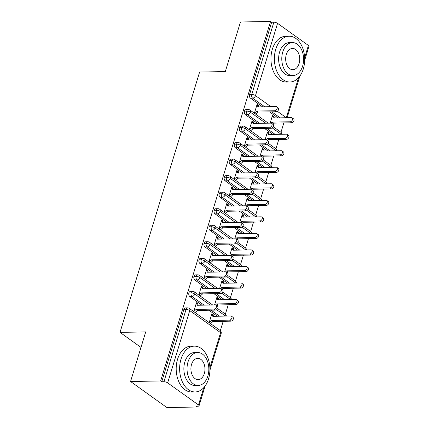 <?xml version="1.0" encoding="UTF-8"?>
<svg xmlns="http://www.w3.org/2000/svg" width="429" height="429" viewBox="0 0 429 429"><rect width="100%" height="100%" fill="white"/><g stroke="black" fill="none" stroke-linecap="round" stroke-linejoin="round"><path stroke-width="0.64" d="M196.986 407.008L195.887 406.22L198.085 406.183A2.746 0.912 -163 0 0 199.056 405.802A2.746 0.912 -163 0 0 198.493 404.96L167.653 382.866A2.746 0.912 -163 0 0 163.942 381.719L161.744 381.756L160.644 380.968L130.555 381.504L166.897 407.55L196.986 407.008L197.233 406.199M220.334 330.652L223.193 321.3M225.386 314.119L228.244 304.767M230.437 297.592L233.301 288.24M235.494 281.059L238.352 271.707M240.546 264.532L243.404 255.18M245.597 248.005L248.461 238.647M250.654 231.472L253.512 222.12M255.705 214.945L258.569 205.593M260.762 198.412L263.62 189.06M265.814 181.885L268.672 172.533M270.865 165.353L273.729 156M275.922 148.825L278.78 139.473M280.974 132.298L283.832 122.941M130.555 381.504L145.715 331.917L120.023 332.378L140.985 347.399M120.023 332.378L199.619 72.04L225.311 71.579L240.471 21.992L270.56 21.45L271.659 22.238L249.56 94.514L251.759 94.477L273.858 22.201L271.659 22.238M273.858 22.201A2.746 0.912 17 0 1 277.568 23.348L308.408 45.442A2.746 0.912 17 0 1 308.977 46.284L304.665 60.382M160.644 380.968L270.56 21.45M276.716 106.8L278.148 107.829A2.29 1.539 125.6 0 1 278.341 110.135A2.29 1.539 125.6 0 1 276.185 111.755L274.753 110.73A2.29 1.539 -54.4 0 0 276.909 109.105A2.29 1.539 -54.4 0 0 276.716 106.8A2.29 1.539 -54.4 0 0 276.013 106.596L258.017 106.918L256.933 104.885L258.365 105.909L258.515 105.416L257.69 105.427M258.515 105.416L257.084 104.386L254.381 113.224M270.147 123.139L272.501 115.439L273.933 116.463L273.112 116.479M274.313 117.954L273.933 116.463M277.96 117.884L269.568 111.872M262.543 106.837L250.456 98.177A2.746 1.818 -91 0 1 249.56 94.514M161.744 381.756L183.843 309.481A2.746 1.818 -91 0 1 185.441 307.92L187.639 307.877A2.746 1.818 89 0 0 186.041 309.443L183.843 309.481M217.315 316.243L208.923 310.226M201.898 305.191L189.811 296.53A2.746 1.818 -91 0 1 188.894 292.953A2.746 1.818 -91 0 1 190.497 291.388L192.696 291.35A2.746 1.818 89 0 0 191.093 292.91L188.894 292.953M216.071 305.153L217.503 306.183A2.29 1.539 125.6 0 1 217.696 308.489A2.29 1.539 125.6 0 1 215.54 310.108L214.109 309.084A2.29 1.539 -54.4 0 0 216.264 307.464A2.29 1.539 -54.4 0 0 216.071 305.153A2.29 1.539 -54.4 0 0 215.369 304.949L197.372 305.271L196.289 303.239L197.721 304.263L197.871 303.77L196.439 302.74L193.736 311.577M213.669 316.307L213.138 315.315L213.288 314.816L211.856 313.792L209.159 322.629M210.591 323.654L212.961 321.482L230.958 321.16L229.526 320.131A2.29 1.539 -54.4 0 0 231.681 318.511A2.29 1.539 -54.4 0 0 231.494 316.205A2.29 1.539 -54.4 0 0 230.791 316.001L212.795 316.323L211.706 314.285L213.138 315.315M222.372 299.71L213.98 293.699M206.95 288.663L194.868 280.003A2.746 1.818 -91 0 1 193.946 276.421A2.746 1.818 -91 0 1 195.549 274.86L197.748 274.817A2.746 1.818 89 0 0 196.144 276.383L193.946 276.421M221.128 288.626L222.56 289.65A2.29 1.539 125.6 0 1 222.753 291.961A2.29 1.539 125.6 0 1 220.592 293.581L219.16 292.551A2.29 1.539 -54.4 0 0 221.321 290.932A2.29 1.539 -54.4 0 0 221.128 288.626A2.29 1.539 -54.4 0 0 220.426 288.422L202.429 288.744L201.34 286.706L202.772 287.736L202.928 287.237L201.496 286.213L198.793 295.05M218.72 299.774L218.345 298.289L216.913 297.259L214.559 304.965M227.424 283.183L219.031 277.166M212.006 272.131L199.919 263.47A2.746 1.818 -91 0 1 199.002 259.894A2.746 1.818 -91 0 1 200.606 258.328L202.804 258.29A2.746 1.818 89 0 0 201.201 259.851L199.002 259.894M226.18 272.099L227.611 273.123A2.29 1.539 125.6 0 1 227.804 275.429A2.29 1.539 125.6 0 1 225.649 277.048L224.217 276.024A2.29 1.539 -54.4 0 0 226.373 274.404A2.29 1.539 -54.4 0 0 226.18 272.099A2.29 1.539 -54.4 0 0 225.477 271.889L207.48 272.217L206.397 270.179L207.829 271.203L207.979 270.71L206.547 269.685L203.845 278.518M223.777 283.247L223.246 282.255L223.396 281.756L221.965 280.732L219.61 288.438M232.475 266.65L224.088 260.639M217.058 255.604L204.971 246.943A2.746 1.818 -91 0 1 204.054 243.361A2.746 1.818 -91 0 1 205.657 241.8L207.856 241.758A2.746 1.818 89 0 0 206.252 243.323L204.054 243.361M231.236 255.566L232.668 256.596A2.29 1.539 125.6 0 1 232.856 258.901A2.29 1.539 125.6 0 1 230.7 260.521L229.268 259.497A2.29 1.539 -54.4 0 0 231.424 257.872A2.29 1.539 -54.4 0 0 231.236 255.566A2.29 1.539 -54.4 0 0 230.534 255.362L212.537 255.684L211.449 253.652L212.881 254.676L213.031 254.177L211.599 253.153L208.902 261.99M228.829 266.72L228.298 265.723L228.453 265.229L227.021 264.2L224.662 271.906M237.532 250.123L229.14 244.112M222.115 239.076L210.028 230.416A2.746 1.818 -91 0 1 209.111 226.834A2.746 1.818 -91 0 1 210.709 225.268L212.907 225.23A2.746 1.818 89 0 0 211.304 226.796L209.111 226.834M236.288 239.039L237.72 240.063A2.29 1.539 125.6 0 1 237.913 242.369A2.29 1.539 125.6 0 1 235.752 243.988L234.32 242.964A2.29 1.539 -54.4 0 0 236.481 241.345A2.29 1.539 -54.4 0 0 236.288 239.039A2.29 1.539 -54.4 0 0 235.585 238.835L217.589 239.157L216.506 237.119L217.937 238.143L218.088 237.65L216.656 236.626L213.953 245.463M233.885 250.187L233.355 249.195L233.505 248.697L232.073 247.672L229.719 255.378M242.583 233.596L234.191 227.579M227.166 222.544L215.079 213.883A2.746 1.818 -91 0 1 214.162 210.307A2.746 1.818 -91 0 1 215.766 208.741L217.964 208.703A2.746 1.818 89 0 0 216.361 210.264L214.162 210.307M241.339 222.506L242.771 223.536A2.29 1.539 125.6 0 1 242.964 225.842A2.29 1.539 125.6 0 1 240.808 227.461L239.377 226.437A2.29 1.539 -54.4 0 0 241.532 224.812A2.29 1.539 -54.4 0 0 241.339 222.506A2.29 1.539 -54.4 0 0 240.637 222.302L222.64 222.624L221.557 220.592L222.989 221.616L223.139 221.123L221.707 220.093L219.004 228.93M238.937 233.66L238.556 232.169L237.124 231.145L234.77 238.846M247.64 217.063L239.248 211.052M232.218 206.017L220.136 197.356A2.746 1.818 -91 0 1 219.214 193.774A2.746 1.818 -91 0 1 220.817 192.213L223.016 192.171A2.746 1.818 89 0 0 221.412 193.736L219.214 193.774M246.396 205.979L247.828 207.003A2.29 1.539 125.6 0 1 248.021 209.309A2.29 1.539 125.6 0 1 245.86 210.934L244.428 209.904A2.29 1.539 -54.4 0 0 246.589 208.285A2.29 1.539 -54.4 0 0 246.396 205.979A2.29 1.539 -54.4 0 0 245.694 205.775L227.697 206.097L226.609 204.059L228.04 205.089L228.196 204.59L226.764 203.566L224.061 212.403M243.988 217.128L243.613 215.637L242.181 214.613L239.827 222.319M252.692 200.536L244.299 194.519M237.275 189.484L225.187 180.823A2.746 1.818 -91 0 1 224.27 177.247A2.746 1.818 -91 0 1 225.874 175.681L228.072 175.643A2.746 1.818 89 0 0 226.469 177.204L224.27 177.247M251.448 189.446L252.879 190.476A2.29 1.539 125.6 0 1 253.072 192.782A2.29 1.539 125.6 0 1 250.917 194.401L249.485 193.377A2.29 1.539 -54.4 0 0 251.641 191.758A2.29 1.539 -54.4 0 0 251.448 189.446A2.29 1.539 -54.4 0 0 250.745 189.243L232.749 189.564L231.665 187.532L233.097 188.556L233.247 188.063L231.816 187.033L229.113 195.871M249.045 200.6L248.514 199.608L248.664 199.11L247.233 198.085L244.879 205.786M257.743 184.003L249.356 177.992M242.326 172.957L230.239 164.296A2.746 1.818 -91 0 1 229.322 160.714A2.746 1.818 -91 0 1 230.925 159.154L233.124 159.111A2.746 1.818 89 0 0 231.521 160.677L229.322 160.714M256.504 172.919L257.936 173.943A2.29 1.539 125.6 0 1 258.124 176.255A2.29 1.539 125.6 0 1 255.968 177.874L254.536 176.845A2.29 1.539 -54.4 0 0 256.692 175.225A2.29 1.539 -54.4 0 0 256.504 172.919A2.29 1.539 -54.4 0 0 255.802 172.715L237.805 173.037L236.717 170.999L238.149 172.029L238.299 171.53L236.867 170.506L234.17 179.343M254.097 184.068L253.566 183.076L253.721 182.582L252.29 181.553L249.93 189.259M262.8 167.476L254.408 161.46M247.383 156.424L235.296 147.764A2.746 1.818 -91 0 1 234.379 144.187A2.746 1.818 -91 0 1 235.977 142.621L238.175 142.584A2.746 1.818 89 0 0 236.572 144.144L234.379 144.187M261.556 156.392L262.988 157.416A2.29 1.539 125.6 0 1 263.181 159.722A2.29 1.539 125.6 0 1 261.02 161.342L259.588 160.317A2.29 1.539 -54.4 0 0 261.749 158.698A2.29 1.539 -54.4 0 0 261.556 156.392A2.29 1.539 -54.4 0 0 260.853 156.183L242.857 156.51L241.768 154.472L243.2 155.496L243.356 155.003L241.924 153.979L239.221 162.811M259.154 167.541L258.623 166.549L258.773 166.05L257.341 165.026L254.987 172.731M267.852 150.944L259.459 144.932M252.434 139.897L240.347 131.236A2.746 1.818 -91 0 1 239.43 127.654A2.746 1.818 -91 0 1 241.034 126.094L243.232 126.051A2.746 1.818 89 0 0 241.629 127.617L239.43 127.654M266.607 139.859L268.039 140.889A2.29 1.539 125.6 0 1 268.232 143.195A2.29 1.539 125.6 0 1 266.077 144.814L264.645 143.79A2.29 1.539 -54.4 0 0 266.8 142.165A2.29 1.539 -54.4 0 0 266.607 139.859A2.29 1.539 -54.4 0 0 265.905 139.656L247.908 139.977L246.825 137.945L248.257 138.969L248.407 138.47L246.975 137.446L244.273 146.284M264.205 151.013L263.824 149.523L262.392 148.493L260.038 156.199M272.908 134.416L264.516 128.405M257.486 123.37L245.404 114.709A2.746 1.818 -91 0 1 244.482 111.127A2.746 1.818 -91 0 1 246.085 109.561L248.284 109.524A2.746 1.818 89 0 0 246.68 111.09L244.482 111.127M271.664 123.332L273.096 124.356A2.29 1.539 125.6 0 1 273.289 126.662A2.29 1.539 125.6 0 1 271.128 128.282L269.696 127.257A2.29 1.539 -54.4 0 0 271.857 125.638A2.29 1.539 -54.4 0 0 271.664 123.332A2.29 1.539 -54.4 0 0 270.962 123.128L252.965 123.45L251.877 121.412L253.308 122.437L253.464 121.943L252.032 120.919L249.329 129.756M269.256 134.481L268.881 132.99L267.449 131.966L265.095 139.672M265.723 123.22L250.397 112.232A2.746 0.912 -163 0 0 246.68 111.09A2.746 1.818 89 0 0 247.597 114.666L245.404 114.709M281.145 134.266L272.238 127.885M253.464 121.943L252.638 121.959M268.881 132.99L268.055 133.006M248.407 138.47L247.587 138.487M263.824 149.523L263.004 149.539M243.356 155.003L242.53 155.019M258.773 166.05L257.952 166.066M238.299 171.53L237.478 171.546M253.721 182.582L252.896 182.593M233.247 188.063L232.421 188.074M248.664 199.11L247.844 199.126M228.196 204.59L227.37 204.606M243.613 215.637L242.787 215.653M223.139 221.123L222.319 221.133M238.556 232.169L237.736 232.186M218.088 237.65L217.262 237.666M233.505 248.697L232.684 248.713M213.031 254.177L212.21 254.193M228.453 265.229L227.627 265.245M207.979 270.71L207.159 270.726M223.396 281.756L222.576 281.773M202.928 287.237L202.102 287.253M218.345 298.289L217.519 298.3M197.871 303.77L197.05 303.78M213.288 314.816L212.468 314.832M260.671 139.747L245.34 128.764A2.746 0.912 -163 0 0 241.629 127.617A2.746 1.818 89 0 0 242.546 131.199L240.347 131.236M276.088 150.799L267.181 144.417M255.62 156.279L240.288 145.292A2.746 0.912 -163 0 0 236.572 144.144A2.746 1.818 89 0 0 237.494 147.726L235.296 147.764M271.037 167.326L262.13 160.945M250.563 172.807L235.231 161.824A2.746 0.912 -163 0 0 231.521 160.677A2.746 1.818 89 0 0 232.438 164.253L230.239 164.296M265.98 183.859L257.078 177.477M245.511 189.339L230.18 178.351A2.746 0.912 -163 0 0 226.469 177.204A2.746 1.818 89 0 0 227.386 180.786L225.187 180.823M260.929 200.386L252.021 194.005M240.454 205.866L225.128 194.884A2.746 0.912 -163 0 0 221.412 193.736A2.746 1.818 89 0 0 222.335 197.313L220.136 197.356M255.877 216.918L246.97 210.532M235.403 222.399L220.072 211.411A2.746 0.912 -163 0 0 216.361 210.264A2.746 1.818 89 0 0 217.278 213.846L215.079 213.883M250.82 233.446L241.918 227.064M230.352 238.926L215.02 227.938A2.746 0.912 -163 0 0 211.304 226.796A2.746 1.818 89 0 0 212.226 230.373L210.028 230.416M245.769 249.973L236.862 243.592M225.295 255.453L209.963 244.471A2.746 0.912 -163 0 0 206.252 243.323A2.746 1.818 89 0 0 207.169 246.906L204.971 246.943M240.712 266.506L231.81 260.124M220.243 271.986L204.912 260.998A2.746 0.912 -163 0 0 201.201 259.851A2.746 1.818 89 0 0 202.118 263.433L199.919 263.47M235.66 283.033L226.753 276.651M215.186 288.513L199.86 277.531A2.746 0.912 -163 0 0 196.144 276.383A2.746 1.818 89 0 0 197.067 279.96L194.868 280.003M230.609 299.565L221.702 293.184M210.135 305.046L194.804 294.058A2.746 0.912 -163 0 0 191.093 292.91A2.746 1.818 89 0 0 192.01 296.493L189.811 296.53M225.552 316.093L216.65 309.711M276.185 111.755L258.188 112.076L255.834 114.173L254.402 113.149L256.757 111.052L258.188 112.076M258.365 105.909L258.891 106.901M274.753 110.73L256.757 111.052M292.133 117.852L293.565 118.876A2.29 1.539 125.6 0 1 293.758 121.182A2.29 1.539 125.6 0 1 291.602 122.801L290.17 121.777A2.29 1.539 -54.4 0 0 292.326 120.158A2.29 1.539 -54.4 0 0 292.133 117.852A2.29 1.539 -54.4 0 0 291.43 117.643L273.434 117.97L272.351 115.932L273.782 116.956M271.021 123.128L272.174 122.099L290.17 121.777M272.613 124.013L273.605 123.128L291.602 122.801M273.605 123.128L272.174 122.099M271.128 128.282L253.131 128.609L250.783 130.706L249.351 129.676L251.7 127.579L253.131 128.609M253.308 122.437L253.839 123.434M269.696 127.257L251.7 127.579M266.077 144.814L248.08 145.136L245.731 147.233L244.299 146.209L246.648 144.112L248.08 145.136M248.257 138.969L248.788 139.961M264.645 143.79L246.648 144.112M261.02 161.342L243.023 161.663L240.674 163.765L239.243 162.736L241.591 160.639L243.023 161.663M243.2 155.496L243.731 156.494M259.588 160.317L241.591 160.639M255.968 177.874L237.972 178.196L235.623 180.293L234.191 179.268L236.54 177.172L237.972 178.196M238.149 172.029L238.68 173.021M254.536 176.845L236.54 177.172M287.081 134.379L288.513 135.403A2.29 1.539 125.6 0 1 288.706 137.714A2.29 1.539 125.6 0 1 286.545 139.334L285.113 138.31A2.29 1.539 -54.4 0 0 287.274 136.685A2.29 1.539 -54.4 0 0 287.081 134.379A2.29 1.539 -54.4 0 0 286.379 134.175L268.382 134.497L267.299 132.459L268.731 133.489M265.969 139.656L267.117 138.631L285.113 138.31M267.557 140.54L268.549 139.656L286.545 139.334M268.549 139.656L267.117 138.631M282.03 150.911L283.462 151.936A2.29 1.539 125.6 0 1 283.649 154.242A2.29 1.539 125.6 0 1 281.494 155.861L280.062 154.837A2.29 1.539 -54.4 0 0 282.218 153.217A2.29 1.539 -54.4 0 0 282.03 150.911A2.29 1.539 -54.4 0 0 281.327 150.702L263.331 151.024L262.242 148.992L263.674 150.016M260.918 156.183L262.065 155.159L280.062 154.837M262.505 157.073L263.497 156.183L281.494 155.861M263.497 156.183L262.065 155.159M276.973 167.439L278.405 168.463A2.29 1.539 125.6 0 1 278.598 170.769A2.29 1.539 125.6 0 1 276.442 172.394L275.01 171.364A2.29 1.539 -54.4 0 0 277.166 169.745A2.29 1.539 -54.4 0 0 276.973 167.439A2.29 1.539 -54.4 0 0 276.271 167.235L258.274 167.557L257.191 165.519L258.623 166.549M255.861 172.715L257.014 171.691L275.01 171.364M257.454 173.6L258.446 172.715L276.442 172.394M258.446 172.715L257.014 171.691M271.922 183.966L273.353 184.996A2.29 1.539 125.6 0 1 273.546 187.301A2.29 1.539 125.6 0 1 271.385 188.921L269.954 187.897A2.29 1.539 -54.4 0 0 272.115 186.277A2.29 1.539 -54.4 0 0 271.922 183.966A2.29 1.539 -54.4 0 0 271.219 183.762L253.223 184.084L252.134 182.052L253.566 183.076M250.809 189.243L251.957 188.218L269.954 187.897M252.397 190.127L253.389 189.243L271.385 188.921M253.389 189.243L251.957 188.218M303.298 68.983A22.898 15.144 89 0 0 289.119 36.224A22.898 15.144 89 0 0 275.761 49.249A22.898 15.144 89 0 0 289.94 82.009A22.898 15.144 89 0 0 303.298 68.983M289.119 36.224L285.687 36.283A22.898 15.144 89 0 0 272.329 49.314A22.898 15.144 89 0 0 286.508 82.073L289.94 82.009M292.986 75.542L289.827 75.601A16.484 10.902 -91 0 1 279.617 52.011A16.484 10.902 -91 0 1 289.232 42.632L292.396 42.573A16.484 10.902 89 0 0 282.775 51.957A16.484 10.902 89 0 0 292.986 75.542A16.484 10.902 89 0 0 302.601 66.163A16.484 10.902 89 0 0 292.396 42.573M286.304 54.483A10.623 7.025 89 0 0 292.878 69.68A10.623 7.025 89 0 0 299.077 63.637A10.623 7.025 89 0 0 292.498 48.434A10.623 7.025 89 0 0 286.304 54.483M208.542 378.909A22.898 15.144 89 0 0 194.364 346.149A22.898 15.144 89 0 0 181.006 359.18A22.898 15.144 89 0 0 195.184 391.94A22.898 15.144 89 0 0 208.542 378.909M194.364 346.149L190.932 346.214A22.898 15.144 89 0 0 177.574 359.239A22.898 15.144 89 0 0 191.752 391.999L195.184 391.94M198.23 385.473L195.072 385.526A16.484 10.902 -91 0 1 184.861 361.942A16.484 10.902 -91 0 1 194.482 352.563L197.64 352.504A16.484 10.902 89 0 0 188.025 361.883A16.484 10.902 89 0 0 198.23 385.473A16.484 10.902 89 0 0 207.845 376.088A16.484 10.902 89 0 0 197.64 352.504M191.548 364.409A10.623 7.025 89 0 0 198.123 379.611A10.623 7.025 89 0 0 204.322 373.568A10.623 7.025 89 0 0 197.742 358.365A10.623 7.025 89 0 0 191.548 364.409M250.917 194.401L232.92 194.723L230.566 196.82L229.14 195.796L231.488 193.699L232.92 194.723M233.097 188.556L233.628 189.548M249.485 193.377L231.488 193.699M266.865 200.499L268.297 201.523A2.29 1.539 125.6 0 1 268.49 203.829A2.29 1.539 125.6 0 1 266.334 205.453L264.902 204.424A2.29 1.539 -54.4 0 0 267.058 202.804A2.29 1.539 -54.4 0 0 266.865 200.499A2.29 1.539 -54.4 0 0 266.162 200.295L248.166 200.616L247.083 198.579L248.514 199.608M245.753 205.775L246.906 204.746L264.902 204.424M247.345 206.66L248.337 205.775L266.334 205.453M248.337 205.775L246.906 204.746M245.86 210.934L227.863 211.256L225.515 213.352L224.083 212.323L226.432 210.226L227.863 211.256M228.04 205.089L228.571 206.081M244.428 209.904L226.432 210.226M261.813 217.026L263.245 218.055A2.29 1.539 125.6 0 1 263.438 220.361A2.29 1.539 125.6 0 1 261.277 221.981L259.845 220.956A2.29 1.539 -54.4 0 0 262.006 219.332A2.29 1.539 -54.4 0 0 261.813 217.026A2.29 1.539 -54.4 0 0 261.111 216.822L243.114 217.144L242.031 215.111L243.463 216.136M240.701 222.302L241.849 221.278L259.845 220.956M242.288 223.187L243.281 222.302L261.277 221.981M243.281 222.302L241.849 221.278M240.808 227.461L222.812 227.783L220.463 229.88L219.031 228.855L221.38 226.759L222.812 227.783M222.989 221.616L223.52 222.608M239.377 226.437L221.38 226.759M256.762 233.558L258.194 234.583A2.29 1.539 125.6 0 1 258.381 236.888A2.29 1.539 125.6 0 1 256.226 238.508L254.794 237.484A2.29 1.539 -54.4 0 0 256.95 235.864A2.29 1.539 -54.4 0 0 256.762 233.558A2.29 1.539 -54.4 0 0 256.059 233.349L238.063 233.676L236.974 231.639L238.406 232.663M235.65 238.835L236.797 237.805L254.794 237.484M237.237 239.72L238.229 238.835L256.226 238.508M238.229 238.835L236.797 237.805M235.752 243.988L217.755 244.316L215.406 246.412L213.974 245.383L216.323 243.286L217.755 244.316M217.937 238.143L218.463 239.141M234.32 242.964L216.323 243.286M251.705 250.086L253.137 251.11A2.29 1.539 125.6 0 1 253.33 253.421A2.29 1.539 125.6 0 1 251.174 255.041L249.742 254.016A2.29 1.539 -54.4 0 0 251.898 252.391A2.29 1.539 -54.4 0 0 251.705 250.086A2.29 1.539 -54.4 0 0 251.003 249.882L233.006 250.204L231.923 248.171L233.355 249.195M230.593 255.362L231.746 254.338L249.742 254.016M232.186 256.247L233.178 255.362L251.174 255.041M233.178 255.362L231.746 254.338M230.7 260.521L212.704 260.843L210.355 262.939L208.923 261.915L211.272 259.818L212.704 260.843M212.881 254.676L213.411 255.668M229.268 259.497L211.272 259.818M246.654 266.618L248.085 267.642A2.29 1.539 125.6 0 1 248.278 269.948A2.29 1.539 125.6 0 1 246.117 271.568L244.686 270.543A2.29 1.539 -54.4 0 0 246.847 268.924A2.29 1.539 -54.4 0 0 246.654 266.618A2.29 1.539 -54.4 0 0 245.951 266.409L227.955 266.731L226.866 264.698L228.298 265.723M225.541 271.889L226.689 270.865L244.686 270.543M227.129 272.78L228.121 271.889L246.117 271.568M228.121 271.889L226.689 270.865M225.649 277.048L207.652 277.37L205.303 279.472L203.872 278.442L206.22 276.346L207.652 277.37M207.829 271.203L208.36 272.201M224.217 276.024L206.22 276.346M241.597 283.145L243.029 284.17A2.29 1.539 125.6 0 1 243.222 286.475A2.29 1.539 125.6 0 1 241.066 288.1L239.634 287.071A2.29 1.539 -54.4 0 0 241.79 285.451A2.29 1.539 -54.4 0 0 241.597 283.145A2.29 1.539 -54.4 0 0 240.9 282.942L222.898 283.263L221.814 281.226L223.246 282.255M220.485 288.422L221.637 287.398L239.634 287.071M222.077 289.307L223.069 288.422L241.066 288.1M223.069 288.422L221.637 287.398M220.592 293.581L202.595 293.903L200.246 295.999L198.815 294.975L201.163 292.878L202.595 293.903M202.772 287.736L203.303 288.728M219.16 292.551L201.163 292.878M236.545 299.673L237.977 300.702A2.29 1.539 125.6 0 1 238.17 303.008A2.29 1.539 125.6 0 1 236.014 304.628L234.583 303.603A2.29 1.539 -54.4 0 0 236.738 301.984A2.29 1.539 -54.4 0 0 236.545 299.673A2.29 1.539 -54.4 0 0 235.843 299.469L217.846 299.791L216.763 297.758L218.195 298.782M215.433 304.949L216.581 303.925L234.583 303.603M217.02 305.834L218.012 304.949L236.014 304.628M218.012 304.949L216.581 303.925M215.54 310.108L197.544 310.43L195.195 312.526L193.763 311.502L196.112 309.406L197.544 310.43M197.721 304.263L198.252 305.26M214.109 309.084L196.112 309.406M231.494 316.205L232.926 317.229A2.29 1.539 125.6 0 1 233.113 319.535A2.29 1.539 125.6 0 1 230.958 321.16M210.483 323.579L209.18 322.549L211.529 320.452L229.526 320.131M212.961 321.482L211.529 320.452M277.568 23.348L255.475 95.624L270.913 106.687M277.359 111.309L286.309 117.718L298.536 77.729M304.633 57.781L308.408 45.442M264.741 106.8L252.654 98.139A2.746 1.818 89 0 1 251.759 94.477A2.746 0.912 17 0 1 255.475 95.624A2.746 1.85 125.6 0 1 252.654 98.139L250.456 98.177M198.493 404.96L203.78 387.66M209.883 367.712L220.586 332.684L189.752 310.591L167.653 382.866M163.942 381.719L186.041 309.443A2.746 0.912 -163 0 1 189.752 310.591A2.746 1.85 125.6 0 0 189.291 308.392A2.746 2.746 0 0 0 187.639 307.877M209.91 370.313L221.155 333.526A2.746 0.912 -163 0 0 220.586 332.684A2.746 1.85 125.6 0 0 220.131 330.491L189.291 308.392M280.158 117.846L271.766 111.835M248.284 109.524A2.746 2.746 0 0 1 249.935 110.038A2.746 1.85 125.6 0 1 250.397 112.232A2.746 1.85 125.6 0 1 247.603 114.666L247.597 114.666M273.246 126.743L280.77 132.137A2.746 1.85 125.6 0 1 281.252 134.266M275.107 134.379L266.715 128.362M259.684 123.327L247.603 114.666M270.05 150.906L261.658 144.895M254.633 139.859L242.546 131.199A2.746 1.85 125.6 0 0 245.34 128.764A2.746 1.85 125.6 0 0 244.879 126.566A2.746 2.746 0 0 0 243.232 126.051M264.999 167.433L256.606 161.422M249.581 156.387L237.494 147.726A2.746 1.85 125.6 0 0 240.288 145.292A2.746 1.85 125.6 0 0 239.827 143.098A2.746 2.746 0 0 0 238.175 142.584M259.947 183.966L251.555 177.955M244.525 172.919L232.443 164.259A2.746 1.85 125.6 0 0 235.231 161.824A2.746 1.85 125.6 0 0 234.776 159.626A2.746 2.746 0 0 0 233.124 159.111M254.89 200.493L246.498 194.482M239.473 189.446L227.386 180.786A2.746 1.85 125.6 0 0 230.18 178.351A2.746 1.85 125.6 0 0 229.719 176.158A2.746 2.746 0 0 0 228.072 175.643M249.839 217.026L241.447 211.009M234.422 205.974L222.335 197.313A2.746 1.85 125.6 0 0 225.128 194.884A2.746 1.85 125.6 0 0 224.667 192.685A2.746 2.746 0 0 0 223.016 192.171M244.782 233.553L236.395 227.542M229.365 222.506L217.278 213.846A2.746 1.85 125.6 0 0 220.072 211.411A2.746 1.85 125.6 0 0 219.61 209.213A2.746 2.746 0 0 0 217.964 208.703M239.731 250.086L231.338 244.069M224.313 239.033L212.226 230.373A2.746 1.85 125.6 0 0 215.02 227.938A2.746 1.85 125.6 0 0 214.559 225.745A2.746 2.746 0 0 0 212.907 225.23M234.679 266.613L226.287 260.601M219.257 255.566L207.175 246.906A2.746 1.85 125.6 0 0 209.963 244.471A2.746 1.85 125.6 0 0 209.508 242.272A2.746 2.746 0 0 0 207.856 241.758M229.622 283.14L221.23 277.129M214.205 272.093L202.118 263.433A2.746 1.85 125.6 0 0 204.912 260.998A2.746 1.85 125.6 0 0 204.451 258.805A2.746 2.746 0 0 0 202.804 258.29M224.571 299.673L216.178 293.661M209.154 288.626L197.067 279.96M219.514 316.2L211.127 310.188M204.097 305.153L192.015 296.493A2.746 1.85 125.6 0 0 194.804 294.058A2.746 1.85 125.6 0 0 194.342 291.865A2.746 2.746 0 0 0 192.696 291.35M268.195 143.27L275.718 148.665A2.746 1.85 125.6 0 1 276.196 150.793M263.138 159.803L270.661 165.192A2.746 1.85 125.6 0 1 271.144 167.326M258.086 176.33L265.61 181.724A2.746 1.85 125.6 0 1 266.087 183.853M253.03 192.862L260.559 198.252A2.746 1.85 125.6 0 1 261.036 200.386M247.978 209.39L255.502 214.784A2.746 1.85 125.6 0 1 255.984 216.913M242.927 225.922L250.45 231.311A2.746 1.85 125.6 0 1 250.927 233.446M237.87 242.449L245.399 247.844A2.746 1.85 125.6 0 1 245.876 249.973M232.818 258.977L240.342 264.371A2.746 1.85 125.6 0 1 240.825 266.5M227.761 275.509L235.29 280.898A2.746 1.85 125.6 0 1 235.768 283.033M197.748 274.817A2.746 2.746 0 0 1 199.399 275.332A2.746 1.85 125.6 0 1 199.86 277.531A2.746 1.85 125.6 0 1 197.067 279.965M222.71 292.036L230.234 297.431A2.746 1.85 125.6 0 1 230.716 299.56M217.659 308.569L225.182 313.958A2.746 1.85 125.6 0 1 225.659 316.093M299.86 76.099L287.135 117.723M205.105 386.025L199.056 405.802M249.935 110.038L268.264 123.177M281.917 134.256A2.746 2.746 0 0 0 280.77 132.137M244.879 126.566L263.213 139.704M276.861 150.783A2.746 2.746 0 0 0 275.718 148.665M239.827 143.098L258.161 156.231M271.809 167.315A2.746 2.746 0 0 0 270.661 165.192M234.776 159.626L253.105 172.764M266.758 183.843A2.746 2.746 0 0 0 265.61 181.724M229.719 176.158L248.053 189.291M261.701 200.375A2.746 2.746 0 0 0 260.559 198.252M224.667 192.685L242.996 205.823M256.649 216.902A2.746 2.746 0 0 0 255.502 214.784M219.61 209.213L237.945 222.351M251.592 233.43A2.746 2.746 0 0 0 250.45 231.311M214.559 225.745L232.893 238.883M246.541 249.962A2.746 2.746 0 0 0 245.399 247.844M209.508 242.272L227.837 255.411M241.489 266.489A2.746 2.746 0 0 0 240.342 264.371M204.451 258.805L222.785 271.938M236.433 283.022A2.746 2.746 0 0 0 235.29 280.898M199.399 275.332L217.728 288.47M231.381 299.549A2.746 2.746 0 0 0 230.234 297.431M194.342 291.865L212.677 304.998M226.324 316.082A2.746 2.746 0 0 0 225.182 313.958M221.155 333.526A2.746 2.746 0 0 0 220.131 330.491"/></g></svg>
